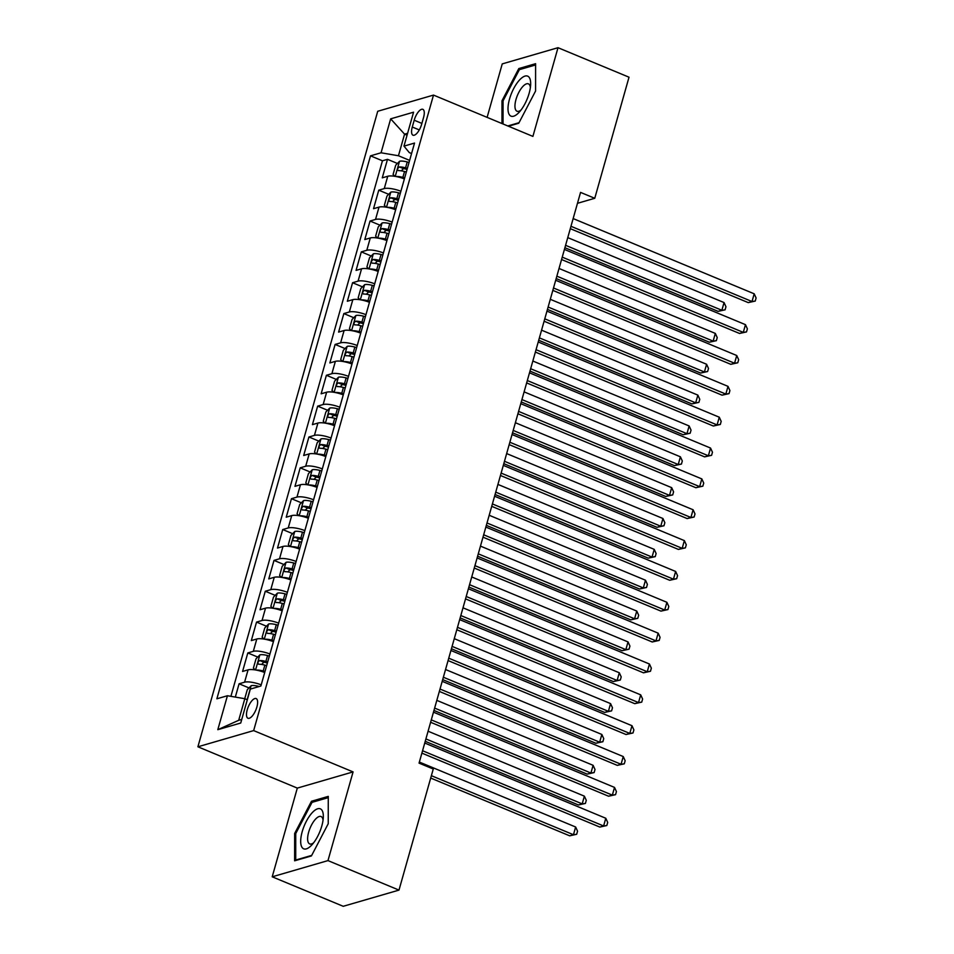 <?xml version="1.0" encoding="UTF-8"?>
<svg xmlns="http://www.w3.org/2000/svg" width="954" height="954" viewBox="0 0 954 954"><rect width="100%" height="100%" fill="white"/><g stroke="black" fill="none" stroke-linecap="round" stroke-linejoin="round"><path stroke-width="1.43" d="M256.876 707.009A10.661 4.102 -67.4 0 0 256.149 698.566A10.661 4.102 -67.4 0 0 247.229 709.812A10.661 4.102 -67.4 0 0 247.957 718.255A10.661 4.102 -67.4 0 0 256.876 707.009M272.212 876.798L327.973 860.603L353.075 771.905L297.314 788.099L272.212 876.798L343.225 906.3L398.987 890.106L433.259 769.019L419.056 763.128L580.557 192.398L594.759 198.289L629.02 77.202L558.007 47.7L502.245 63.894L487.112 117.366M297.314 788.099L197.895 746.791L377.724 111.272L433.498 95.09L253.657 730.597L197.895 746.791M404.377 178.911A13.332 3.625 -164.2 0 0 387.753 176.251L382.256 177.849L387.491 159.33L397.424 163.456M400.883 191.253A13.332 3.625 -164.2 0 0 384.259 188.582L378.762 190.18L388.695 194.306M378.762 190.18L373.527 208.699L379.024 207.101A13.332 3.625 -164.2 0 1 395.648 209.761M386.919 240.611A13.332 3.625 -164.2 0 0 370.295 237.951L364.798 239.549L370.033 221.03L379.954 225.156M378.189 271.461A13.332 3.625 -164.2 0 0 361.566 268.801L356.069 270.399L361.304 251.88L371.225 256.006M369.46 302.311A13.332 3.625 -164.2 0 0 352.837 299.651L347.339 301.249L352.575 282.73L362.496 286.856M360.731 333.161A13.332 3.625 -164.2 0 0 344.108 330.501L338.598 332.099L343.845 313.58L353.767 317.706M352.002 364.011A13.332 3.625 -164.2 0 0 335.379 361.351L329.869 362.949L335.116 344.43L345.038 348.556M343.273 394.861A13.332 3.625 -164.2 0 0 326.65 392.201L321.14 393.799L326.387 375.28L336.309 379.406M334.544 425.711A13.332 3.625 -164.2 0 0 317.921 423.051L312.411 424.649L317.658 406.13L327.58 410.256M325.815 456.561A13.332 3.625 -164.2 0 0 309.191 453.901L303.682 455.499L308.917 436.992L318.851 441.106M317.086 487.411A13.332 3.625 -164.2 0 0 300.45 484.751L294.953 486.349L300.188 467.842L310.122 471.968M308.357 518.26A13.332 3.625 -164.2 0 0 291.721 515.601L286.224 517.199L291.459 498.692L301.392 502.818M299.616 549.11A13.332 3.625 -164.2 0 0 282.992 546.451L277.495 548.049L282.73 529.542L292.663 533.668M290.887 579.96A13.332 3.625 -164.2 0 0 274.263 577.301L268.766 578.899L274.001 560.392L283.934 564.518M282.157 610.81A13.332 3.625 -164.2 0 0 265.534 608.151L260.037 609.749L265.272 591.241L275.205 595.368M273.428 641.66A13.332 3.625 -164.2 0 0 256.805 639.001L251.307 640.599L256.543 622.091L266.476 626.218M264.699 672.51A13.332 3.625 -164.2 0 0 248.076 669.851L242.578 671.449L247.813 652.941L257.747 657.067M414.203 120.216L412.283 127.013A10.327 3.971 -67.4 0 0 412.999 135.194A10.327 3.971 -67.4 0 0 421.632 124.294L423.552 117.509A10.327 3.971 -67.4 0 0 422.837 109.328A10.327 3.971 -67.4 0 0 414.203 120.216L421.883 123.412M407.06 135.194L404.568 134.156L398.45 155.752L381.063 152.783L370.51 155.848L216.868 698.805L227.422 695.74L217.81 729.679L240.73 723.025L250.33 689.098L260.871 686.033L414.525 143.064L403.971 146.129L409.302 152.604L411.556 153.534M381.063 152.783L390.663 118.845L413.571 112.19L403.971 146.129M387.491 159.33L382.447 160.797L230.904 696.337M261.205 684.853A13.332 3.625 15.8 0 0 244.582 682.193L239.084 683.791L235.316 697.088M247.813 652.941L253.311 651.343A13.332 3.625 15.8 0 1 269.934 654.003M256.543 622.091L262.04 620.494A13.332 3.625 15.8 0 1 278.675 623.153M265.272 591.241L270.781 589.644A13.332 3.625 15.8 0 1 287.404 592.303M274.001 560.392L279.51 558.794A13.332 3.625 15.8 0 1 296.134 561.453M282.73 529.542L288.239 527.944A13.332 3.625 15.8 0 1 304.863 530.603M291.459 498.692L296.968 497.094A13.332 3.625 15.8 0 1 313.592 499.753M300.188 467.842L305.697 466.244A13.332 3.625 15.8 0 1 322.321 468.903M308.917 436.992L314.426 435.394A13.332 3.625 15.8 0 1 331.05 438.053M317.658 406.13L323.156 404.544A13.332 3.625 15.8 0 1 339.779 407.203M326.387 375.28L331.885 373.694A13.332 3.625 15.8 0 1 348.508 376.353M335.116 344.43L340.614 342.844A13.332 3.625 15.8 0 1 357.237 345.503M343.845 313.58L349.343 311.982A13.332 3.625 15.8 0 1 365.966 314.653M352.575 282.73L358.072 281.132A13.332 3.625 15.8 0 1 374.695 283.803M361.304 251.88L366.801 250.282A13.332 3.625 15.8 0 1 383.425 252.953M370.033 221.03L375.53 219.432A13.332 3.625 15.8 0 1 392.154 222.103M409.624 160.391L398.45 155.752M327.973 860.603L398.987 890.106M353.075 771.905L253.657 730.597M433.498 95.09L532.904 136.398L558.007 47.7M577.468 203.309L594.759 198.289M407.608 133.274L404.568 134.156L390.663 118.845M247.313 699.759L244.808 698.71L238.703 720.306L241.744 719.423M382.447 160.797L370.51 155.848M239.084 683.791L249.018 687.917M227.422 695.74L244.808 698.71M217.81 729.679L238.703 720.306M508.434 126.226L518.749 123.233L535.576 91.024L535.599 63.691L518.809 68.569L501.983 100.778L501.959 123.531M311.421 855.929L328.236 823.719L328.271 796.387L311.469 801.265L294.655 833.474L294.619 860.806L311.421 855.929M503.068 101.231L501.983 100.778M520.574 69.308L518.809 68.569M295.74 833.927L294.655 833.474M313.246 801.992L311.469 801.265M570.289 228.662L748.246 302.609L752.014 301.524L570.957 226.289M754.197 293.808L756.105 297.982L755.234 301.07L752.014 301.524L754.197 293.808L573.139 218.573M755.234 301.07L748.246 302.609M396.089 176.526A8.825 2.409 15.8 0 1 402.862 177.384L404.675 177.861M394.884 176.311L393.084 174.463L395.707 165.209L399.595 161.25A8.825 2.409 15.8 0 1 407.227 161.953L409.039 162.442M564.899 247.706L718.1 311.362L721.868 310.277L724.05 302.561L567.761 237.618M407.382 168.298L405.569 167.821A8.825 2.409 -164.2 0 0 399.416 166.926C397.436 168.298 397.091 169.538 398.367 170.623A8.825 2.409 15.8 0 1 404.532 171.517L406.332 172.006M401.288 170.838L403.506 168.619A4.496 1.228 15.8 0 1 405.486 169.013L407.06 169.43M565.579 245.321L721.868 310.277L725.088 309.823L718.1 311.362M724.05 302.561L725.958 306.735L725.088 309.823M529.136 93.289A21.656 8.324 -67.4 0 0 530.651 84.584A21.656 8.324 -67.4 0 0 522.601 77.286A21.656 8.324 -67.4 0 0 509.543 98.977A21.656 8.324 -67.4 0 0 519.131 112.298A21.656 8.324 -67.4 0 0 529.136 93.289M530.376 87.506A14.823 5.7 -67.4 0 0 528.397 83.845A14.823 5.7 -67.4 0 0 515.995 99.478A14.823 5.7 -67.4 0 0 517.02 111.224A14.823 5.7 -67.4 0 0 521.015 110.044M503.044 123.984L503.068 100.862L519.37 69.654L535.599 64.944M519.024 122.708L507.802 125.964M321.82 810.041A21.656 8.324 -67.4 0 0 306.365 821.263A21.656 8.324 -67.4 0 0 302.203 847.617A21.656 8.324 -67.4 0 0 311.803 844.982A21.656 8.324 -67.4 0 0 323.311 817.28A21.656 8.324 -67.4 0 0 321.82 810.041M323.048 820.201A14.823 5.7 -67.4 0 0 322.094 817.363A14.823 5.7 -67.4 0 0 321.069 816.529A14.823 5.7 -67.4 0 0 310.777 826.522A14.823 5.7 -67.4 0 0 308.655 843.086A14.823 5.7 -67.4 0 0 309.68 843.92A14.823 5.7 -67.4 0 0 313.687 842.74M311.696 855.392L295.716 860.031L295.74 833.557L312.041 802.35L328.259 797.639M296.348 860.305L295.716 860.031M561.56 259.524L739.517 333.459L743.285 332.374L562.228 257.139M745.468 324.658L747.376 328.832L746.505 331.92L743.285 332.374L745.468 324.658L564.41 249.423M746.505 331.92L739.517 333.459M552.831 290.374L730.788 364.321L734.556 363.224L553.499 287.989M736.738 355.508L738.646 359.682L737.776 362.77L734.556 363.224L736.738 355.508L555.681 280.273M737.776 362.77L730.788 364.321M544.102 321.224L722.059 395.171L725.827 394.074L544.77 318.839M728.009 386.358L729.917 390.532L729.047 393.62L725.827 394.074L728.009 386.358L546.952 311.123M729.047 393.62L722.059 395.171M535.373 352.074L713.33 426.021L717.098 424.924L536.041 349.689M719.28 417.208L721.188 421.382L720.318 424.47L717.098 424.924L719.28 417.208L538.223 341.973M720.318 424.47L713.33 426.021M387.36 207.376A8.825 2.409 15.8 0 1 394.133 208.234L395.946 208.711M386.155 207.161L384.355 205.313L386.978 196.059L390.866 192.1A8.825 2.409 15.8 0 1 398.498 192.803L400.31 193.292M556.17 278.556L709.371 342.212L713.139 341.127L715.321 333.411L559.032 268.468M398.653 199.147L396.84 198.67A8.825 2.409 -164.2 0 0 390.687 197.776C388.707 199.147 388.361 200.388 389.637 201.473A8.825 2.409 15.8 0 1 395.791 202.367L397.603 202.856M392.559 201.688L394.777 199.469A4.496 1.228 15.8 0 1 396.757 199.863L398.331 200.28M556.85 276.171L713.139 341.127L716.359 340.673L709.371 342.212M715.321 333.411L717.229 337.585L716.359 340.673M378.631 238.226A8.825 2.409 15.8 0 1 385.404 239.084L387.217 239.561M377.426 238.011L375.626 236.163L378.249 226.909L382.137 222.95A8.825 2.409 15.8 0 1 389.769 223.653L391.581 224.142M547.441 309.406L700.641 373.062L704.41 371.977L706.592 364.261L550.303 299.317M389.924 229.997L388.111 229.52A8.825 2.409 -164.2 0 0 381.958 228.626C379.978 229.997 379.632 231.238 380.908 232.323A8.825 2.409 15.8 0 1 387.062 233.217L388.874 233.706M383.83 232.537L386.048 230.319A4.496 1.228 15.8 0 1 388.028 230.713L389.602 231.13M548.121 307.021L704.41 371.977L707.629 371.523L700.641 373.062M706.592 364.261L708.5 368.435L707.629 371.523M369.902 269.076A8.825 2.409 15.8 0 1 376.675 269.934L378.488 270.411M368.697 268.861L366.896 267.013L369.52 257.759L373.408 253.8A8.825 2.409 15.8 0 1 381.04 254.503L382.852 254.992M538.712 340.256L691.912 403.912L695.681 402.826L697.863 395.111L541.562 330.167M381.195 260.847L379.382 260.37A8.825 2.409 -164.2 0 0 373.229 259.476C371.249 260.847 370.903 262.088 372.179 263.173A8.825 2.409 15.8 0 1 378.333 264.067L380.145 264.556M375.101 263.387L377.319 261.169A4.496 1.228 15.8 0 1 379.287 261.563L380.873 261.98M539.38 337.871L695.681 402.826L698.9 402.373L691.912 403.912M697.863 395.111L699.771 399.285L698.9 402.373M361.172 299.926A8.825 2.409 15.8 0 1 367.946 300.784L369.758 301.261M359.968 299.711L358.167 297.863L360.791 288.609L364.678 284.65A8.825 2.409 15.8 0 1 372.31 285.353L374.123 285.842M529.983 371.106L683.183 434.762L686.952 433.676L689.134 425.961L532.833 361.017M372.465 291.697L370.653 291.22A8.825 2.409 -164.2 0 0 364.5 290.326C362.52 291.697 362.174 292.938 363.45 294.023A8.825 2.409 15.8 0 1 369.603 294.917L371.416 295.406M366.372 294.237L368.578 292.019A4.496 1.228 15.8 0 1 370.557 292.413L372.143 292.83M530.651 368.721L686.952 433.676L690.171 433.223L683.183 434.762M689.134 425.961L691.042 430.135L690.171 433.223M526.644 382.924L704.601 456.871L708.369 455.773L527.312 380.539M710.551 448.058L712.459 452.232L711.589 455.32L708.369 455.773L710.551 448.058L529.494 372.823M711.589 455.32L704.601 456.871M352.443 330.776A8.825 2.409 15.8 0 1 359.217 331.634L361.029 332.111M351.239 330.573L349.438 328.713L352.062 319.459L355.949 315.5A8.825 2.409 15.8 0 1 363.581 316.203L365.394 316.692M521.254 401.956L674.454 465.612L678.222 464.526L680.405 456.811L524.104 391.867M363.736 322.547L361.924 322.07A8.825 2.409 -164.2 0 0 355.77 321.176C353.791 322.547 353.445 323.788 354.721 324.873A8.825 2.409 15.8 0 1 360.874 325.767L362.687 326.256M357.643 325.087L359.849 322.869A4.496 1.228 15.8 0 1 361.828 323.263L363.414 323.68M521.921 399.571L678.222 464.526L681.442 464.073L674.454 465.612M680.405 456.811L682.313 460.985L681.442 464.073M517.915 413.774L695.871 487.721L699.64 486.623L518.582 411.389M701.822 478.908L703.73 483.082L702.848 486.17L699.64 486.623L701.822 478.908L520.765 403.673M702.848 486.17L695.871 487.721M343.702 361.626A8.825 2.409 15.8 0 1 350.488 362.484L352.3 362.961M342.51 361.423L340.709 359.563L343.321 350.309L347.22 346.35A8.825 2.409 15.8 0 1 354.852 347.053L356.665 347.542M512.525 432.806L665.725 496.462L669.493 495.376L671.676 487.661L515.375 422.717M355.007 353.397L353.195 352.92A8.825 2.409 -164.2 0 0 347.041 352.026C345.062 353.397 344.716 354.638 345.992 355.723A8.825 2.409 15.8 0 1 352.145 356.617L353.958 357.106M348.902 355.937L351.12 353.719A4.496 1.228 15.8 0 1 353.099 354.113L354.685 354.53M513.192 430.433L669.493 495.376L672.713 494.923L665.725 496.462M671.676 487.661L673.584 491.835L672.713 494.923M509.186 444.624L687.142 518.571L690.911 517.473L509.853 442.239M693.093 509.758L695.001 513.932L694.118 517.02L690.911 517.473L693.093 509.758L512.036 434.523M694.118 517.02L687.142 518.571M334.973 392.476A8.825 2.409 15.8 0 1 341.759 393.334L343.571 393.811M333.781 392.273L331.98 390.413L334.592 381.159L338.491 377.2A8.825 2.409 15.8 0 1 346.123 377.903L347.936 378.392M503.795 463.656L656.996 527.312L660.764 526.226L662.947 518.511L506.646 453.567M346.278 384.247L344.466 383.77A8.825 2.409 -164.2 0 0 338.312 382.876C336.333 384.247 335.987 385.488 337.263 386.585A8.825 2.409 15.8 0 1 343.416 387.467L345.229 387.956M340.173 386.787L342.391 384.569A4.496 1.228 15.8 0 1 344.37 384.963L345.956 385.392M504.463 461.283L660.764 526.226L663.984 525.773L656.996 527.312M662.947 518.511L664.855 522.685L663.984 525.773M500.445 475.474L678.413 549.421L682.182 548.323L501.124 473.089M684.364 540.608L686.272 544.782L685.389 547.87L682.182 548.323L684.364 540.608L503.307 465.373M685.389 547.87L678.413 549.421M326.244 423.326A8.825 2.409 15.8 0 1 333.029 424.184L334.842 424.661M325.04 423.123L323.251 421.263L325.863 412.009L329.75 408.05A8.825 2.409 15.8 0 1 337.394 408.753L339.207 409.242M495.066 494.506L648.267 558.162L652.035 557.076L654.217 549.361L497.916 484.417M337.537 415.097L335.736 414.62A8.825 2.409 -164.2 0 0 329.583 413.726C327.604 415.109 327.258 416.338 328.534 417.435A8.825 2.409 15.8 0 1 334.687 418.317L336.5 418.806M331.443 417.637L333.661 415.431A4.496 1.228 15.8 0 1 335.641 415.813L337.215 416.242M495.734 492.133L652.035 557.076L655.255 556.623L648.267 558.162M654.217 549.361L656.125 553.535L655.255 556.623M491.715 506.324L669.684 580.27L673.452 579.173L492.395 503.939M675.635 571.458L677.543 575.632L676.66 578.72L673.452 579.173L675.635 571.458L494.577 496.223M676.66 578.72L669.684 580.27M317.515 454.176A8.825 2.409 15.8 0 1 324.3 455.034L326.101 455.511M316.311 453.973L314.522 452.113L317.133 442.859L321.021 438.9A8.825 2.409 15.8 0 1 328.665 439.603L330.466 440.092M486.337 525.356L639.538 589.012L643.306 587.926L645.488 580.211L489.187 515.267M328.808 445.947L327.007 445.47A8.825 2.409 -164.2 0 0 320.842 444.576C318.874 445.959 318.529 447.187 319.805 448.285A8.825 2.409 15.8 0 1 325.958 449.167L327.771 449.656M322.714 448.487L324.932 446.281A4.496 1.228 15.8 0 1 326.912 446.663L328.486 447.092M487.005 522.983L643.306 587.926L646.526 587.473L639.538 589.012M645.488 580.211L647.396 584.385L646.526 587.473M482.986 537.174L660.955 611.12L664.711 610.023L483.666 534.789M666.906 602.308L668.802 606.482L667.931 609.57L664.711 610.023L666.906 602.308L485.848 527.073M667.931 609.57L660.955 611.12M308.786 485.026A8.825 2.409 15.8 0 1 315.571 485.884L317.372 486.361M307.582 484.823L305.793 482.962L308.404 473.709L312.292 469.75A8.825 2.409 15.8 0 1 319.936 470.453L321.736 470.942M477.608 556.206L630.809 619.873L634.577 618.776L636.759 611.061L480.458 546.117M320.079 476.797L318.278 476.32A8.825 2.409 -164.2 0 0 312.113 475.426C310.145 476.809 309.788 478.037 311.076 479.135A8.825 2.409 15.8 0 1 317.229 480.017L319.041 480.506M313.985 479.337L316.203 477.131A4.496 1.228 15.8 0 1 318.183 477.513L319.757 477.942M478.276 553.833L634.577 618.776L637.797 618.323L630.809 619.873M636.759 611.061L638.667 615.235L637.797 618.323M474.257 568.024L652.214 641.97L655.982 640.873L474.937 565.639M658.165 633.158L660.073 637.332L659.202 640.42L655.982 640.873L658.165 633.158L477.119 557.923M659.202 640.42L652.214 641.97M300.057 515.875A8.825 2.409 15.8 0 1 306.842 516.734L308.643 517.211M298.852 515.673L297.064 513.812L299.675 504.559L303.563 500.6A8.825 2.409 15.8 0 1 311.207 501.303L313.007 501.792M468.879 587.056L622.08 650.723L625.848 649.626L628.03 641.911L471.729 576.967M311.35 507.647L309.549 507.17A8.825 2.409 -164.2 0 0 303.384 506.276C301.416 507.659 301.059 508.887 302.346 509.985A8.825 2.409 15.8 0 1 308.5 510.867L310.3 511.356M305.256 510.187L307.474 507.981A4.496 1.228 15.8 0 1 309.454 508.363L311.028 508.792M469.547 584.683L625.848 649.626L629.056 649.173L622.08 650.723M628.03 641.911L629.938 646.085L629.056 649.173M465.528 598.873L643.485 672.82L647.253 671.723L466.208 596.488M649.435 664.008L651.343 668.182L650.473 671.27L647.253 671.723L649.435 664.008L468.39 588.773M650.473 671.27L643.485 672.82M291.328 546.725A8.825 2.409 15.8 0 1 298.113 547.584L299.914 548.061M290.123 546.523L288.335 544.662L290.946 535.409L294.834 531.45A8.825 2.409 15.8 0 1 302.478 532.153L304.278 532.642M460.15 617.906L613.35 681.573L617.119 680.476L619.301 672.761L463 607.817M302.621 538.497L300.82 538.02A8.825 2.409 -164.2 0 0 294.655 537.126C292.687 538.509 292.329 539.737 293.605 540.835A8.825 2.409 15.8 0 1 299.771 541.717L301.571 542.206M296.527 541.037L298.745 538.831A4.496 1.228 15.8 0 1 300.725 539.213L302.299 539.642M460.818 615.533L617.119 680.476L620.327 680.023L613.35 681.573M619.301 672.761L621.209 676.935L620.327 680.023M456.799 629.723L634.756 703.67L638.524 702.573L457.479 627.338M640.706 694.858L642.614 699.032L641.744 702.12L638.524 702.573L640.706 694.858L459.661 619.623M641.744 702.12L634.756 703.67M282.599 577.575A8.825 2.409 15.8 0 1 289.384 578.434L291.185 578.911M281.394 577.373L279.605 575.512L282.217 566.259L286.105 562.3A8.825 2.409 15.8 0 1 293.749 563.003L295.549 563.492M451.409 648.756L604.621 712.423L608.39 711.326L610.572 703.611L454.271 638.667M293.892 569.347L292.091 568.87A8.825 2.409 -164.2 0 0 285.926 567.976C283.958 569.359 283.6 570.587 284.876 571.684A8.825 2.409 15.8 0 1 291.042 572.567L292.842 573.056M287.798 571.887L290.016 569.681A4.496 1.228 15.8 0 1 291.996 570.063L293.57 570.492M452.089 646.383L608.39 711.326L611.597 710.873L604.621 712.423M610.572 703.611L612.48 707.785L611.597 710.873M448.07 660.573L626.027 734.52L629.795 733.423L448.75 658.188M631.977 725.708L633.885 729.893L633.015 732.97L629.795 733.423L631.977 725.708L450.932 650.485M633.015 732.97L626.027 734.52M273.87 608.425A8.825 2.409 15.8 0 1 280.655 609.284L282.456 609.761M272.665 608.223L270.864 606.362L273.488 597.109L277.375 593.149A8.825 2.409 15.8 0 1 285.019 593.853L286.82 594.342M442.68 679.606L595.892 743.273L599.661 742.176L601.843 734.461L445.542 669.517M285.163 600.197L283.362 599.72A8.825 2.409 -164.2 0 0 277.197 598.826C275.229 600.209 274.871 601.437 276.147 602.534A8.825 2.409 15.8 0 1 282.312 603.417L284.113 603.906M279.069 602.737L281.287 600.531A4.496 1.228 15.8 0 1 283.266 600.913L284.841 601.342M443.36 677.233L599.661 742.176L602.868 741.723L595.892 743.273M601.843 734.461L603.751 738.634L602.868 741.723M439.341 691.423L617.298 765.37L621.066 764.273L440.021 689.038M623.248 756.558L625.156 760.743L624.286 763.82L621.066 764.273L623.248 756.558L442.203 681.335M624.286 763.82L617.298 765.37M265.14 639.275A8.825 2.409 15.8 0 1 271.926 640.134L273.726 640.611M263.936 639.073L262.135 637.212L264.759 627.959L268.646 623.999A8.825 2.409 15.8 0 1 276.29 624.703L278.091 625.192M433.951 710.456L587.163 774.123L590.92 773.026L593.102 765.311L436.813 700.367M276.433 631.047L274.633 630.57A8.825 2.409 -164.2 0 0 268.468 629.676C266.5 631.059 266.142 632.287 267.418 633.384A8.825 2.409 15.8 0 1 273.583 634.267L275.384 634.756M270.34 633.587L272.558 631.381A4.496 1.228 15.8 0 1 274.537 631.763L276.111 632.192M434.63 708.083L590.92 773.026L594.139 772.573L587.163 774.123M593.102 765.311L595.01 769.484L594.139 772.573M430.612 722.273L608.569 796.22L612.337 795.123L431.291 719.888M614.519 787.408L616.427 791.593L615.557 794.67L612.337 795.123L614.519 787.408L433.474 712.185M615.557 794.67L608.569 796.22M256.411 670.125A8.825 2.409 15.8 0 1 263.197 670.984L264.997 671.461M255.207 669.923L253.406 668.062L256.03 658.809L259.917 654.849A8.825 2.409 15.8 0 1 267.561 655.553L269.362 656.042M425.222 741.306L578.422 804.973L582.19 803.876L584.373 796.161L428.084 731.217M267.704 661.897L265.892 661.42A8.825 2.409 -164.2 0 0 259.738 660.526C257.759 661.909 257.413 663.137 258.689 664.234A8.825 2.409 15.8 0 1 264.854 665.117L266.655 665.606M261.611 664.437L263.829 662.231A4.496 1.228 15.8 0 1 265.808 662.613L267.382 663.042M425.901 738.933L582.19 803.876L585.41 803.423L578.422 804.973M584.373 796.161L586.281 800.334L585.41 803.423M421.883 753.123L599.839 827.07L603.608 825.973L422.55 750.738M605.79 818.258L607.698 822.443L606.827 825.52L603.608 825.973L605.79 818.258L424.733 743.035M606.827 825.52L599.839 827.07M244.737 698.698L247.301 689.659L251.188 685.699A8.825 2.409 15.8 0 1 258.832 686.403L259.214 686.51M430.695 778.059L569.693 835.823L573.461 834.726L575.644 827.011L419.355 762.067M431.375 775.685L573.461 834.726L576.681 834.273L569.693 835.823M575.644 827.011L577.552 831.184L576.681 834.273M384.259 188.582L387.753 176.251M244.582 682.193L248.076 669.851M253.311 651.343L256.805 639.001M262.04 620.494L265.534 608.151M270.781 589.644L274.263 577.301M279.51 558.794L282.992 546.451M288.239 527.944L291.721 515.601M296.968 497.094L300.45 484.751M305.697 466.244L309.191 453.901M314.426 435.394L317.921 423.051M323.156 404.544L326.65 392.201M331.885 373.694L335.379 361.351M340.614 342.844L344.108 330.501M349.343 311.982L352.837 299.651M358.072 281.132L361.566 268.801M366.801 250.282L370.295 237.951M375.53 219.432L379.024 207.101M419.295 129.923L412.283 127.013M399.499 161.345L395.242 176.371M404.532 171.517L402.862 177.384M407.227 161.953L405.569 167.821M403.506 168.619L399.416 166.926M390.77 192.195L386.513 207.221M395.791 202.367L394.133 208.234M398.498 192.803L396.84 198.67M394.777 199.469L390.687 197.776M382.041 223.045L377.784 238.071M387.062 233.217L385.404 239.084M389.769 223.653L388.111 229.52M386.048 230.319L381.958 228.626M373.3 253.895L369.055 268.921M378.333 264.067L376.675 269.934M381.04 254.503L379.382 260.37M377.319 261.169L373.229 259.476M364.571 284.745L360.326 299.771M369.603 294.917L367.946 300.784M372.31 285.353L370.653 291.22M368.578 292.019L364.5 290.326M355.842 315.595L351.597 330.621M360.874 325.767L359.217 331.634M363.581 316.203L361.924 322.07M359.849 322.869L355.77 321.176M347.113 346.445L342.868 361.471M352.145 356.617L350.488 362.484M354.852 347.053L353.195 352.92M351.12 353.719L347.041 352.026M338.384 377.295L334.138 392.321M343.416 387.467L341.759 393.334M346.123 377.903L344.466 383.77M342.391 384.569L338.312 382.876M329.655 408.145L325.409 423.182M334.687 418.317L333.029 424.184M337.394 408.753L335.736 414.62M333.661 415.431L329.583 413.726M320.926 438.995L316.68 454.032M325.958 449.167L324.3 455.034M328.665 439.603L327.007 445.47M324.932 446.281L320.842 444.576M312.196 469.845L307.939 484.882M317.229 480.017L315.571 485.884M319.936 470.453L318.278 476.32M316.203 477.131L312.113 475.426M303.467 500.695L299.21 515.732M308.5 510.867L306.842 516.734M311.207 501.303L309.549 507.17M307.474 507.981L303.384 506.276M294.738 531.545L290.481 546.582M299.771 541.717L298.113 547.584M302.478 532.153L300.82 538.02M298.745 538.831L294.655 537.126M286.009 562.395L281.752 577.432M291.042 572.567L289.384 578.434M293.749 563.003L292.091 568.87M290.016 569.681L285.926 567.976M277.28 593.245L273.023 608.282M282.312 603.417L280.655 609.284M285.019 593.853L283.362 599.72M281.287 600.531L277.197 598.826M268.551 624.095L264.294 639.132M273.583 634.267L271.926 640.134M276.29 624.703L274.633 630.57M272.558 631.381L268.468 629.676M259.822 654.945L255.565 669.982M264.854 665.117L263.197 670.984M267.561 655.553L265.892 661.42M263.829 662.231L259.738 660.526M251.093 685.795L247.158 699.687"/></g></svg>
